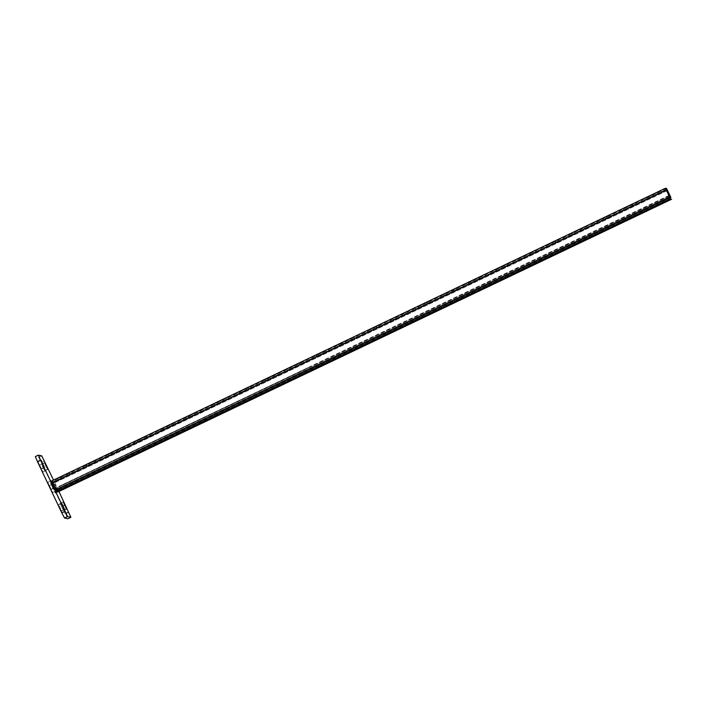 <?xml version="1.0" encoding="UTF-8"?>
<svg xmlns="http://www.w3.org/2000/svg" width="707" height="707" viewBox="0 0 707 707"><rect width="100%" height="100%" fill="white"/><g stroke="black" fill="none" stroke-linecap="round" stroke-linejoin="round"><path stroke-width="0.53" stroke-dasharray="3.54 2.65" d="M59.68 507.794L61.659 511.09L58.61 504.692L59.68 507.794M42.871 467.407L44.85 470.712L41.801 464.305L42.871 467.407M58.946 491.471L53.538 480.08M68.809 512.248L65.742 513.715L41.43 462.502L44.497 461.044M41.731 455.847L38.664 457.314L35.359 456.581M49.163 485.417L52.716 492.505L47.846 482.262L49.163 485.417L52.23 483.95M39.433 464.932L42.994 472.02L38.116 461.777L39.433 464.932L42.508 463.465M51.805 486.001L55.367 493.088L50.489 482.846L51.805 486.001L54.872 484.534L58.434 491.621L54.872 484.534M61.536 506.486L65.088 513.565L60.21 503.331L61.536 506.486L64.602 505.019M65.742 513.715L67.863 518.752M38.664 457.314L41.43 462.502M59.035 486.328L311.009 366.208L59.114 486.345M666.312 190.165L53.405 482.492L52.291 482.245L55.199 488.157M668.857 195.53L310.93 366.191M669.025 195.45L311.009 366.208M56.869 491.727L55.279 488.175M70.32 474.185L57.956 479.929L73.316 472.612L70.32 474.185L69.71 472.903L57.347 478.648L69.71 472.903M95.887 461.98L83.532 467.725L98.883 460.416L95.887 461.98L95.277 460.708L82.922 466.443L95.277 460.708M326.042 352.21L313.687 357.954L329.038 350.645L326.042 352.21L325.432 350.928L313.077 356.673L325.432 350.928M351.618 340.014L339.254 345.758L354.614 338.45L351.618 340.014L351.008 338.733L338.644 344.477L351.008 338.733M300.475 364.405L288.111 370.15L303.471 362.841L300.475 364.405L299.865 363.124L287.502 368.868L299.865 363.124M274.899 376.601L262.536 382.346L277.895 375.037L274.899 376.601L274.289 375.32L261.926 381.064L274.289 375.32M249.324 388.806L236.969 394.541L252.319 387.233L249.324 388.806L248.714 387.524L236.359 393.269L248.714 387.524M223.757 401.002L211.393 406.746L226.753 399.428L223.757 401.002L223.147 399.72L210.783 405.465L223.147 399.72M198.181 413.197L185.817 418.942L201.177 411.633L198.181 413.197L197.571 411.916L185.207 417.66L197.571 411.916M172.605 425.393L160.25 431.137L175.601 423.829L172.605 425.393L171.995 424.112L159.641 429.856L171.995 424.112M147.038 437.589L134.675 443.333L150.034 436.025L147.038 437.589L146.429 436.307L134.065 442.052L146.429 436.307M121.463 449.785L109.099 455.529L124.459 448.22L121.463 449.785L120.853 448.503L108.498 454.248L120.853 448.503M649.539 197.916L661.487 192.083L646.127 199.392L649.539 197.916L648.929 196.634L660.877 190.802L648.929 196.634M623.963 210.112L635.911 204.279L620.56 211.587L623.963 210.112L623.362 208.83L635.301 202.997L623.362 208.83M393.808 319.891L405.756 314.049L390.405 321.367L393.808 319.891L393.207 318.61L405.146 312.777L393.207 318.61M368.241 332.087L380.189 326.254L364.83 333.563L368.241 332.087L367.631 330.805L379.579 324.973L367.631 330.805M419.384 307.695L431.332 301.854L415.972 309.162L419.384 307.695L418.774 306.414L430.722 300.572L418.774 306.414M444.959 295.491L456.908 289.658L441.548 296.967L444.959 295.491L444.35 294.218L456.298 288.376L444.35 294.218M470.526 283.295L482.474 277.462L467.124 284.771L470.526 283.295L469.925 282.013L481.865 276.181L469.925 282.013M496.102 271.099L508.05 265.266L492.691 272.575L496.102 271.099L495.492 269.818L507.44 263.985L495.492 269.818M521.678 258.903L533.626 253.071L518.266 260.379L521.678 258.903L521.068 257.622L533.016 251.789L521.068 257.622M547.245 246.708L559.193 240.875L543.842 248.184L547.245 246.708L546.644 245.426L558.583 239.593L546.644 245.426M572.82 234.512L584.769 228.67L569.409 235.988L572.82 234.512L572.21 233.23L584.159 227.389L572.21 233.23M598.396 222.316L610.344 216.475L594.985 223.783L598.396 222.316L597.786 221.035L609.734 215.193L597.786 221.035M666.542 188.477L52.795 481.211L51.691 480.963M52.291 482.245L666.038 189.52L52.291 482.245M56.251 490.455L669.997 197.721L56.251 490.455M53.405 482.492L57.294 490.685L56.092 488.351L669.326 196.078M669.838 195.627L311.814 366.385M57.506 491.427L56.003 488.334L311.734 366.367M52.795 481.211L57.903 491.957M57.294 490.685L671.04 197.951L57.294 490.685M61.403 511.037L64.47 509.57M44.594 470.65L47.661 469.192M63.356 510.321L66.423 508.863M63.771 510.419L66.538 509.093M61.942 506.574L64.717 505.258M53.626 489.836L56.701 488.378M54.041 489.933L57.108 488.466M52.221 486.089L55.287 484.622M44.841 470.712L47.908 469.245L44.85 470.712M41.801 464.305L44.638 462.952M41.554 464.252L44.612 462.793L41.545 464.252M41.262 468.768L44.329 467.309M41.669 468.865L44.444 467.539M39.848 465.02L42.614 463.704M61.65 511.09L64.717 509.632L61.659 511.09M58.61 504.692L61.447 503.34M58.363 504.639L61.421 503.181L58.354 504.639M50.984 489.253L54.059 487.795M51.399 489.35L54.165 488.024M49.578 485.506L52.345 484.189M669.626 197.147L55.986 489.827M669.821 197.112L56.074 489.845M669.936 197.713L56.189 490.437M669.582 197.059L55.835 489.792M666.303 190.148L52.557 482.881M61.368 478.453L60.758 477.172M60.952 478.356L60.342 477.075M69.905 474.088L69.295 472.806M112.51 454.053L111.9 452.772M112.095 453.965L111.494 452.683M121.047 449.696L120.437 448.415M138.086 441.857L137.476 440.576M137.671 441.769L137.061 440.488M146.623 437.5L146.013 436.219M163.653 429.662L163.052 428.38M163.246 429.573L162.637 428.292M172.19 425.305L171.589 424.023M189.229 417.466L188.619 416.184M188.813 417.377L188.212 416.096M197.766 413.1L197.156 411.828M214.804 405.27L214.194 403.989M214.389 405.173L213.779 403.9M223.341 400.904L222.732 399.623M240.371 393.074L239.77 391.793M239.965 392.977L239.355 391.696M248.908 388.709L248.307 387.427M265.947 380.87L265.337 379.597M265.532 380.781L264.931 379.5M274.484 376.513L273.874 375.231M291.523 368.674L290.913 367.393M291.107 368.586L290.497 367.304M300.06 364.317L299.45 363.036M317.09 356.478L316.489 355.197M316.683 356.39L316.073 355.108M325.627 352.121L325.026 350.84M342.665 344.282L342.055 343.001M342.25 344.194L341.649 342.913M351.202 339.926L350.592 338.644M86.934 466.249L86.334 464.976M86.528 466.16L85.918 464.879M95.472 461.892L94.871 460.611M670.625 197.288L56.878 490.022M670.015 197.527L56.799 490.004M670.97 197.942L57.223 490.667M670.669 197.377L57.028 490.057M666.621 190.828L53.75 483.137M667.576 190.43L53.829 483.155M670.855 197.341L57.108 490.075M658.491 193.647L657.881 192.366M658.076 193.559L657.466 192.277M649.123 197.827L648.522 196.546M607.34 218.039L606.739 216.766M606.933 217.95L606.323 216.669M597.981 222.219L597.371 220.938M581.773 230.243L581.163 228.962M581.357 230.146L580.747 228.865M572.405 234.415L571.804 233.133M556.197 242.439L555.587 241.158M555.782 242.342L555.181 241.069M546.838 246.61L546.228 245.338M530.621 254.635L530.02 253.353M530.215 254.547L529.605 253.265M521.262 258.815L520.652 257.534M505.054 266.831L504.445 265.549M504.639 266.742L504.029 265.461M495.687 271.011L495.086 269.729M479.479 279.026L478.869 277.745M479.063 278.938L478.462 277.657M470.12 283.207L469.51 281.925M453.912 291.222L453.302 289.941M453.496 291.134L452.887 289.852M444.544 295.402L443.934 294.121M428.336 303.418L427.726 302.145M427.921 303.33L427.311 302.048M418.968 307.598L418.367 306.317M402.76 315.622L402.15 314.341M402.345 315.525L401.744 314.244M393.401 319.794L392.792 318.512M377.193 327.818L376.584 326.537M376.778 327.721L376.168 326.448M367.826 331.998L367.216 330.717M632.915 205.843L632.305 204.562M632.5 205.755L631.899 204.473M623.556 210.023L622.947 208.742M65.088 513.565L68.155 512.107M60.21 503.331L63.285 501.864M55.367 493.088L58.434 491.621M50.489 482.846L53.555 481.379M42.994 472.02L46.061 470.553M38.116 461.777L41.183 460.31M52.716 492.505L55.791 491.038M47.846 482.262L50.913 480.795M57.347 478.648L57.956 479.929M72.706 471.33L73.316 472.612M108.498 454.248L109.099 455.529M123.849 446.939L124.459 448.22M134.065 442.052L134.675 443.333M149.424 434.743L150.034 436.025M159.641 429.856L160.25 431.137M174.991 422.547L175.601 423.829M185.207 417.66L185.817 418.942M200.567 410.352L201.177 411.633M210.783 405.465L211.393 406.746M226.143 398.156L226.753 399.428M236.359 393.269L236.969 394.541M251.71 385.951L252.319 387.233M261.926 381.064L262.536 382.346M277.285 373.756L277.895 375.037M287.502 368.868L288.111 370.15M302.861 361.56L303.471 362.841M313.077 356.673L313.687 357.954M328.428 349.364L329.038 350.645M338.644 344.477L339.254 345.758M354.004 337.168L354.614 338.45M82.922 466.443L83.532 467.725M98.273 459.135L98.883 460.416M660.877 190.802L661.487 192.083M645.518 198.11L646.127 199.392M609.734 215.193L610.344 216.475M594.375 222.511L594.985 223.783M584.159 227.389L584.769 228.67M568.799 234.706L569.409 235.988M558.583 239.593L559.193 240.875M543.232 246.902L543.842 248.184M533.016 251.789L533.626 253.071M517.657 259.098L518.266 260.379M507.44 263.985L508.05 265.266M492.081 271.294L492.691 272.575M481.865 276.181L482.474 277.462M466.514 283.489L467.124 284.771M456.298 288.376L456.908 289.658M440.938 295.685L441.548 296.967M430.722 300.572L431.332 301.854M415.363 307.89L415.972 309.162M405.146 312.777L405.756 314.049M389.796 320.085L390.405 321.367M379.579 324.973L380.189 326.254M364.22 332.281L364.83 333.563M635.301 202.997L635.911 204.279M619.951 210.306L620.56 211.587"/><path stroke-width="1.06" d="M62.746 506.327L64.726 509.632L61.677 503.225L62.746 506.327M45.937 465.94L47.917 469.245L44.868 462.846L45.937 465.94M53.538 480.08L41.731 455.847L38.417 455.122L40.529 460.169L67.607 516.57L70.912 517.303L58.946 491.471M67.607 516.57L64.54 518.037L67.845 518.761L70.921 517.303L67.845 518.761M40.529 460.169L37.462 461.627L61.774 512.84L64.85 511.373M64.54 518.037L61.774 512.84M37.462 461.627L35.35 456.581L38.408 455.122L35.35 456.581M54.059 487.795L50.913 480.795L54.059 487.795M44.329 467.309L41.183 460.31L44.329 467.309M66.423 508.863L63.285 501.864L66.423 508.863M668.946 195.432L665.428 188.239L666.542 188.477L670.855 197.341L667.152 189.759L666.038 189.52L668.857 195.53M51.682 480.963L665.428 188.239L51.682 480.963L56.86 491.736L670.607 199.003L56.86 491.736M669.75 195.609L669.326 196.078M57.903 491.957L57.506 491.427M671.65 199.233L57.903 491.966L671.65 199.233M667.152 189.759L666.312 190.165M666.224 190.13L52.477 482.854M669.502 197.041L55.756 489.774M670.536 198.994L56.79 491.719M670.545 197.271L670.015 197.527M667.496 190.413L666.621 190.828M671.579 199.224L57.833 491.948"/></g></svg>
